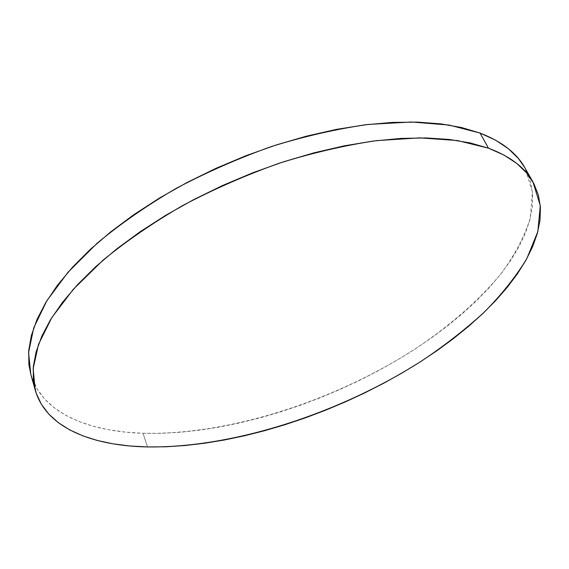 <?xml version="1.0" encoding="UTF-8"?>
<svg xmlns="http://www.w3.org/2000/svg" width="569" height="569" viewBox="0 0 569 569"><rect width="100%" height="100%" fill="white"/><g stroke="black" fill="none" stroke-linecap="round" stroke-linejoin="round"><path stroke-width="0.43" stroke-dasharray="2.85 2.13" d="M30.797 374.324C41.814 412.696 87.64 431.594 143.032 433.286L147.471 446.942L143.032 433.286C228.83 435.257 334.01 401.181 415.406 348.811C449.773 325.888 479.383 300.19 501.616 272.992C514.988 254.656 524.554 236.363 530.308 218.105L532.435 191.753L524.81 167.67M30.826 374.43L36.949 388.67L44.467 398.826L54.027 407.653L65.421 415.135L78.444 421.302L92.903 426.167L108.601 429.759L125.365 432.12L143.032 433.286L161.44 433.315L180.451 432.241L199.932 430.114L219.755 426.985L239.812 422.895L259.983 417.881L280.183 411.999L300.297 405.277L320.24 397.767L339.913 389.495L359.238 380.512L378.101 370.853L396.422 360.554L414.097 349.658L431.025 338.206L447.099 326.25L462.199 313.832L476.217 301.022L489.02 287.871L500.471 274.45L510.429 260.844L518.75 247.138L525.279 233.432L529.867 219.847L532.356 206.497L532.591 193.531L530.429 181.106L524.853 167.741"/><path stroke-width="0.85" d="M532.947 181.931L524.81 167.67C516.645 153.033 501.73 141.496 480.051 133.068L449.041 125.052L411.472 122.001L368.392 124.426C337.396 128.8 305.311 136.091 272.138 146.297C238.973 158.075 206.995 172.094 176.198 188.353C146.738 205.594 120.415 223.859 97.235 243.148L68.038 272.231L46.8 300.809L33.727 327.858L28.571 352.552L30.797 374.324L35.235 390.128L33.151 368.726L38.493 344.366L51.822 317.602L73.373 289.23L102.939 260.282C126.396 241.036 153.004 222.771 182.77 205.487C213.866 189.15 246.135 175.024 279.578 163.097C313.014 152.72 345.319 145.237 376.493 140.643L419.78 137.869L457.455 140.55L488.479 148.196L480.051 133.068L488.479 148.196C510.123 156.319 524.945 167.571 532.947 181.931L540.287 205.601L537.84 231.576L526.794 258.66C515.692 276.925 501.417 294.849 483.984 312.431C465.115 329.615 444.197 345.888 421.231 361.244C339.152 413.492 233.51 447.995 147.471 446.942C91.929 445.847 46.053 427.767 35.235 390.128M147.471 446.942L165.935 446.786L185.003 445.534L204.548 443.251L224.449 439.972L244.585 435.754L264.848 430.633L285.14 424.652L305.361 417.852L325.411 410.27L345.205 401.956L364.644 392.944L383.641 383.264L402.098 372.965L419.915 362.09L436.992 350.675L453.223 338.768L468.486 326.414L482.668 313.683L495.642 300.624L507.264 287.317L517.399 273.838L525.905 260.268L532.612 246.718L537.371 233.297L540.024 220.125L540.422 207.351L538.409 195.117L533.857 183.595L526.659 172.962L516.716 163.388L503.992 155.074L488.479 148.196L470.229 142.94L449.346 139.469L426.017 137.933L400.484 138.445L373.065 141.076L344.138 145.863L314.145 152.791L283.575 161.781L252.942 172.713L222.763 185.423L193.567 199.676L165.842 215.231L140.031 231.796L116.517 249.08L95.62 266.783L77.576 284.607L62.547 302.274L50.62 319.529L41.814 336.151L36.075 351.948L33.308 366.763L33.372 380.462L36.11 392.959L41.317 404.175L48.799 414.083L58.337 422.66L69.731 429.908L82.761 435.833L97.235 440.463L112.961 443.827L129.76 445.975L147.471 446.942M524.853 167.741L518.423 158.516L508.394 148.722L495.606 140.18L480.051 133.068L461.8 127.584L440.947 123.886L417.689 122.122L392.261 122.413L364.978 124.831L336.229 129.426L306.442 136.169L276.1 145.003L245.723 155.799L215.815 168.396L186.895 182.571L159.441 198.069L133.9 214.62L110.656 231.924L90.002 249.67L72.192 267.579L57.369 285.361L45.627 302.758L36.971 319.55L31.366 335.539L28.713 350.554L28.877 364.48L30.826 374.43"/></g></svg>
